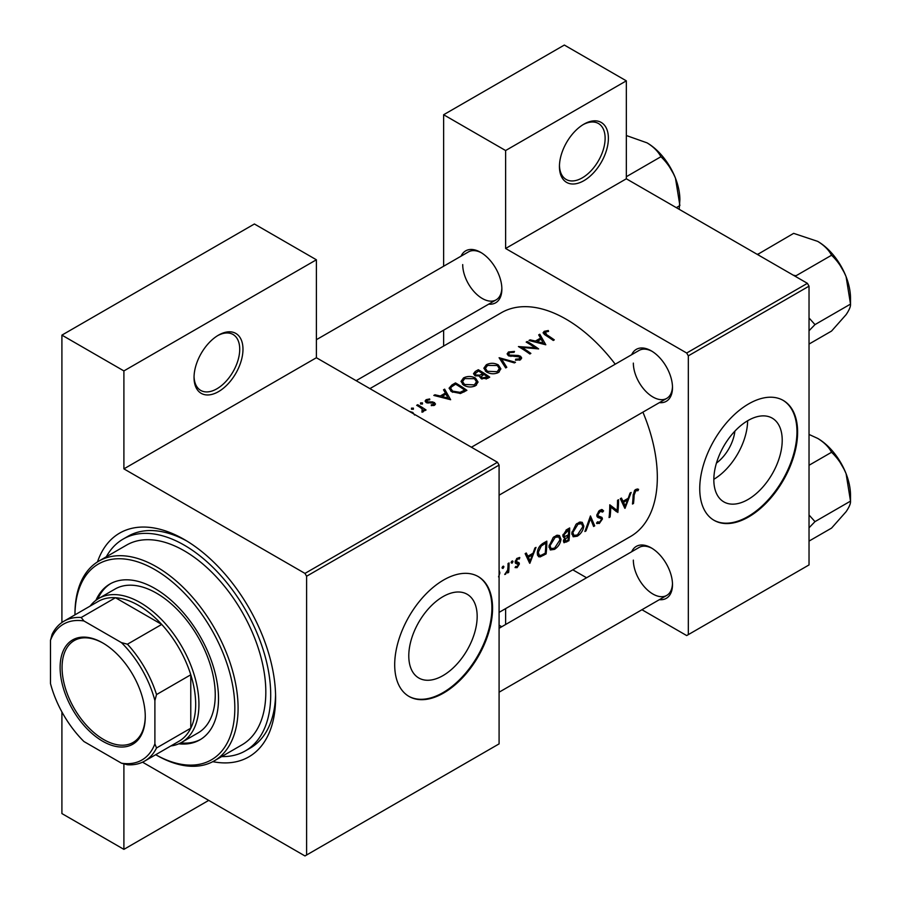<?xml version="1.0" encoding="UTF-8"?>
<svg xmlns="http://www.w3.org/2000/svg" width="901" height="901" viewBox="0 0 901 901"><rect width="100%" height="100%" fill="white"/><g stroke="black" fill="none" stroke-linecap="round" stroke-linejoin="round"><path stroke-width="1.35" d="M559.442 166.539A34.61 19.98 -60 0 1 583.916 124.158A34.61 19.98 -60 0 1 608.389 138.292A34.61 19.98 -60 0 1 583.916 180.673A34.61 19.98 -60 0 1 559.442 166.539M559.465 165.581A32.301 18.651 120 0 0 566.132 179.445A32.301 18.651 120 0 0 591.022 170.796A32.301 18.651 120 0 0 605.123 138.292A32.301 18.651 120 0 0 598.433 123.505A32.301 18.651 120 0 0 583.082 124.653M194.042 377.508A34.61 19.98 -60 0 1 218.515 335.127A34.61 19.98 -60 0 1 242.977 349.25A34.61 19.98 -60 0 1 218.515 391.631A34.61 19.98 -60 0 1 194.042 377.508M194.053 376.539A32.301 18.651 120 0 0 200.732 390.415A32.301 18.651 120 0 0 225.622 381.754A32.301 18.651 120 0 0 239.722 349.25A32.301 18.651 120 0 0 233.032 334.474A32.301 18.651 120 0 0 217.682 335.623M782.214 440.274A48.35 27.92 120 0 0 772.202 418.132A48.35 27.92 120 0 0 734.934 431.095A48.35 27.92 120 0 0 713.829 479.749A48.35 27.92 120 0 0 723.841 501.891A48.35 27.92 120 0 0 761.108 488.939A48.35 27.92 120 0 0 782.214 440.274M797.61 432.131A69.208 39.959 120 0 0 783.284 400.449A69.208 39.959 120 0 0 729.945 418.999A69.208 39.959 120 0 0 699.739 488.646A69.208 39.959 120 0 0 714.065 520.327A69.208 39.959 120 0 0 767.404 501.789A69.208 39.959 120 0 0 797.61 432.131M713.75 520.136A69.208 39.959 120 0 0 766.965 501.181A69.208 39.959 120 0 0 796.957 431.759A69.208 39.959 120 0 0 782.946 400.269M408.784 655.872A48.35 27.92 -60 0 1 429.89 607.206A48.35 27.92 -60 0 1 467.146 594.255A48.35 27.92 -60 0 1 477.17 616.385A48.35 27.92 -60 0 1 456.064 665.051A48.35 27.92 -60 0 1 418.796 678.002A48.35 27.92 -60 0 1 408.784 655.872M492.565 608.254A69.208 39.959 120 0 0 478.228 576.572A69.208 39.959 120 0 0 424.9 595.111A69.208 39.959 120 0 0 394.694 664.758A69.208 39.959 120 0 0 409.02 696.439A69.208 39.959 120 0 0 462.359 677.901A69.208 39.959 120 0 0 492.565 608.254M408.694 696.248A69.208 39.959 120 0 0 461.92 677.304A69.208 39.959 120 0 0 491.912 607.871A69.208 39.959 120 0 0 477.902 576.381M631.68 551.727A29.992 17.31 60 0 1 651.288 547.887A29.992 17.31 60 0 1 672.495 584.614A29.992 17.31 60 0 1 659.363 599.672M652.121 548.382A27.683 15.981 -120 0 0 639.079 547.459L499.086 628.279L639.079 547.459M631.68 354.701A29.992 17.31 60 0 1 651.288 350.861A29.992 17.31 60 0 1 672.495 387.588A29.992 17.31 60 0 1 659.363 402.646M652.121 351.356A27.683 15.981 -120 0 0 639.079 350.421L471.403 447.234L639.079 350.421M461.053 256.188A29.992 17.31 60 0 1 480.661 252.348A29.992 17.31 60 0 1 501.868 289.075A29.992 17.31 60 0 1 488.736 304.133M481.494 252.843A27.683 15.981 -120 0 0 468.441 251.908L316.386 339.7M97.477 561.931A129.192 74.592 60 0 1 184.254 539.496A129.192 74.592 60 0 1 275.605 697.723A129.192 74.592 60 0 1 212.794 761.66M186.732 540.972A122.266 70.593 -120 0 0 128.01 536.275L123.122 539.091A122.266 70.593 -120 0 0 106.307 556.795M499.086 612.387L630.565 536.478A129.192 74.592 -120 0 0 657.325 477.339A129.192 74.592 -120 0 0 642.909 412.151M638.606 489.322L637.176 488.973L634.563 490.482L633.121 495.505A129.192 74.592 60 0 1 632.479 504.042L633.504 503.445A129.192 74.592 -120 0 0 634.146 495.043L635.802 490.775L637.998 490.673L638.606 489.322M625.012 508.355L631.15 492.453L630.036 493.095L628.222 498.287L623.042 501.271L621.431 498.062L620.316 498.704L624.776 508.22M617.838 512.489A129.192 74.592 -120 0 0 618.559 499.717L617.534 500.314A129.192 74.592 60 0 1 617.095 510.416L609.774 504.797A129.192 74.592 60 0 1 609.065 517.568L610.09 516.971A129.192 74.592 -120 0 0 610.765 506.993L616.667 511.813M596.518 523.132L599.323 523.481L602.442 518.953L601.969 517.399L598.241 515.901L597.87 514.865L600.156 511.363L602.623 512.083L603.602 510.867L601.553 509.538L598.748 511.16L596.845 515.44L597.904 517.501L600.888 518.458L596.913 516.16L600.798 518.402L601.418 519.595L599.582 522.141L597.509 521.837L596.518 523.132L597.093 523.65M602.566 509.775L601.553 509.538M596.867 515.169L598.669 516.217L596.867 515.102M598.118 522.31L597.509 521.837M594.716 525.846L590.448 515.946L584.907 531.511L585.999 530.88L590.493 518.683L593.613 526.477L594.716 525.846L593.027 524.878M583.837 526.105L582.271 522.343L579.94 522.017L576.066 524.258L571.831 533.099L573.182 536.782L577.327 536.185C581.055 533.707 583.229 530.351 583.837 526.105L582.744 525.474M568.948 540.724A129.192 74.592 -120 0 0 569.669 527.952L566.571 529.732L562.877 535.554L563.621 537.469L564.916 537.559L563.407 541.017L563.992 542.729L568.948 540.724L567.912 540.127M560.996 539.282L559.431 535.532L557.1 535.205L553.237 537.435L548.991 546.276L550.342 549.97L554.487 549.362C558.226 546.896 560.388 543.54 560.996 539.282L559.904 538.652M546.107 553.912A129.192 74.592 -120 0 0 546.828 541.141L543.292 543.179C539.665 545.353 537.66 548.585 537.289 552.876L538.516 556.683L540.228 556.886L546.107 553.912L545.082 553.315M529.856 563.294L535.994 547.391L534.879 548.033L533.065 553.225L527.885 556.21L526.274 553L525.159 553.642L529.619 563.159M519.562 557.471L516.769 558.496L515.181 561.987L515.518 563.238L518.357 564.645L517.185 566.526L515.811 566.38L515.057 567.574L517.095 567.653L519.381 564.015L519.077 562.787L516.205 561.357L517.703 558.969L519.336 559.014L519.798 557.573M516.543 562.145L515.237 561.391L516.543 562.145M515.248 562.697L518.12 563.97M512.061 561.041L513.007 561.593L512.568 560.918L511.543 561.503L511.104 562.686L512.038 563.226L513.007 561.593L512.568 560.918M511.104 562.686L512.038 563.226L511.104 562.686M508.671 572.36A129.192 74.592 -120 0 0 509.054 562.945L508.029 563.53A129.192 74.592 60 0 1 507.984 566.752L507.668 570.085L504.729 574.489L507.759 571.594A129.192 74.592 60 0 1 507.646 572.946L508.671 572.36L507.736 571.82M502.983 566.279L503.929 566.83L503.49 566.155L502.476 566.74L502.026 567.934L502.961 568.475L503.929 566.83L503.49 566.155M502.026 567.934L502.961 568.475L502.026 567.934M498.557 576.899L499.886 572.923L499.21 570.581M615.225 364.195A129.192 74.592 -120 0 0 501.373 312.715L369.906 388.624M548.292 330.521L544.215 331.343L543.066 332.829L545.555 335.273A129.192 74.592 60 0 1 553.27 340.465L554.295 339.868A129.192 74.592 -120 0 0 546.693 334.755L545.33 332.052L548.563 331.388L548.292 330.521L548.292 331.41M544.722 334.733L545.33 332.052M538.685 334.879L540.6 338.078L535.431 341.062L530.081 339.835L528.966 340.488L545.803 344.779L539.8 334.226L538.685 334.879M519.618 356.909L519.381 358.891L515.687 359.15L515.462 360.175L520.44 359.803L521.69 358.024L520.587 356.278L518.21 355.467L509.38 355.084L508.637 354.003L509.684 352.64L514.088 352.336L514.482 351.424L508.513 351.953L507.117 353.868L508.344 355.67L519.618 356.909L520.181 359.938M515.496 362.27L499.098 357.731L505.686 367.935L506.79 367.304L501.598 359.116L514.403 362.9L515.496 362.27M475.48 378.105C471.493 376.01 467.495 375.954 463.508 377.936L461.008 381.405L463.531 385.065C467.551 387.362 471.572 387.565 475.604 385.684L478.059 382.047L475.48 378.105L475.48 379.524M466.898 390.336A129.192 74.592 -120 0 0 455.478 382.914L451.942 384.952L449.07 388.185L451.671 391.732L460.557 393.455L466.898 390.336M429.664 398.952L426.15 399.672L425.103 401.08L426.117 402.51L433.561 403.141L433.606 404.515L431.286 404.763L431.309 405.641L434.631 405.213L435.521 403.963L432.874 401.914L427.097 401.891L427.232 400.235L429.766 399.807L429.664 398.952L429.664 399.807M427.097 402.927L427.232 400.235M433.561 403.141L433.606 405.574M422.468 402.905L420.564 402.905L420.564 404.008L422.468 404.02L422.468 402.905M420.564 402.905L420.564 404.008L420.564 402.905M426.049 409.978A129.192 74.592 -120 0 0 417.704 404.718L416.679 405.315A129.192 74.592 60 0 1 419.483 406.982L422.164 408.896L421.961 412.162L423.132 411.847L423.797 409.741A129.192 74.592 60 0 1 425.024 410.574L426.049 409.978M423.954 410.552L423.797 411.194M422.828 410.158L422.31 412.117M414.595 415.046L412.782 412.467L409.291 411.363M413.39 408.142L411.487 408.142L411.487 409.245L413.39 409.257L413.39 408.142M411.487 408.142L411.487 409.245L411.487 408.142M443.517 389.818L445.443 393.016L440.274 396.001L434.924 394.773L433.809 395.426L450.646 399.717L444.644 389.164L443.517 389.818M479.94 377.294L479.94 376.145L481.044 378.533L487.509 378.431L489.727 377.147A129.192 74.592 -120 0 0 478.307 369.725L475.221 371.505L473.509 373.656L474.816 375.548L479.94 376.145L479.816 376.731M498.321 364.916C494.322 362.821 490.335 362.765 486.349 364.747L483.848 368.216L486.371 371.876C490.392 374.174 494.412 374.377 498.444 372.496L500.888 368.858L498.321 364.916L498.321 366.335M538.629 348.912A129.192 74.592 -120 0 0 527.209 341.502L526.184 342.087A129.192 74.592 60 0 1 535.149 347.775L518.424 346.57A129.192 74.592 60 0 1 529.844 353.992L530.869 353.395A129.192 74.592 -120 0 0 521.882 347.414L538.629 348.912M641.94 609.729L686.686 635.565L809.03 564.927L809.03 286.158L688.319 355.85L686.686 353.023L505.619 248.485L626.33 178.792L626.33 80.842L564.341 45.05L443.63 114.742L443.63 266.245M686.686 353.023L807.397 283.331L626.33 178.792M306.599 855.004L499.086 743.877L499.086 465.096L306.599 576.235L306.599 855.004L304.966 855.95L142.538 762.178M443.63 346.063L443.63 330.171M586.574 577.766L572.811 569.826M688.319 634.631L688.319 355.85M626.33 80.842L505.619 150.535L505.619 248.485M505.619 150.535L443.63 114.742M501.744 626.747L499.086 625.204M505.619 608.625L505.619 624.506M807.397 283.331L809.03 286.158M633.347 560.129A27.683 15.981 -120 0 0 645.431 587.993A27.683 15.981 -120 0 0 666.763 595.403A27.683 15.981 -120 0 0 672.473 583.645M462.709 264.59A27.683 15.981 -120 0 0 474.793 292.442A27.683 15.981 -120 0 0 496.124 299.864A27.683 15.981 -120 0 0 501.846 288.106M633.347 363.103A27.683 15.981 -120 0 0 645.431 390.955A27.683 15.981 -120 0 0 666.763 398.377A27.683 15.981 -120 0 0 672.473 386.619M306.599 576.235L304.966 573.408L123.899 468.869L123.899 370.919L61.91 335.127L254.397 223.989L316.386 259.781L316.386 357.731L123.899 468.869M304.966 573.408L497.465 462.269L316.386 357.731M208.728 800.381L123.899 849.361L61.91 813.569L61.91 711.936M61.91 622.512L61.91 335.127M123.899 849.361L123.899 763.857M497.465 462.269L499.086 465.096M221.657 756.581A122.266 70.593 -120 0 0 245.387 750.871L250.287 748.044A122.266 70.593 -120 0 0 275.571 694.84M713.829 479.298A48.35 27.92 120 0 0 747.627 420.767M734.889 431.14A30.634 17.693 -60 0 1 716.453 463.08M123.899 370.919L316.386 259.781M412.782 413.379L412.782 412.467M417.704 405.912L417.704 404.718M426.15 402.533L426.15 399.672M428.178 403.107L428.178 402.218M430.306 402.972L430.306 402.015M432.874 402.871L432.874 401.914M434.552 405.247L434.552 402.522M434.924 395.663L434.924 394.773M440.274 396.924L440.274 396.001M445.443 394.424L445.443 393.016M444.644 391.653L444.644 389.164M448.36 398.174L441.986 396.429L446.063 394.075L448.36 399.143M441.986 397.364L441.986 396.429M455.478 384.276L455.478 382.914M455.624 384.186A129.192 74.592 60 0 1 464.702 390.088L460.062 392.352L452.696 391.135L450.714 388.466L451.333 387.002L455.624 384.186M464.702 391.597L464.702 390.088M460.062 393.557L460.062 392.352M452.696 392.329L452.696 391.135M463.508 379.501L463.508 377.936M474.388 384.873L464.556 384.479L462.54 381.562L464.725 378.589L474.455 378.69L476.483 381.776L474.388 384.873L474.388 386.27M464.556 385.662L464.556 384.479M478.307 371.088L478.307 369.725M475.221 373.262L475.221 371.505M487.531 376.9L482.046 377.924L481.303 376.742L483.871 374.399A129.192 74.592 60 0 1 487.531 376.9L487.531 378.42M486.146 379.096L486.146 377.699M482.046 379.062L482.046 377.924M482.699 373.633L479.749 375.165L475.841 374.962L475.086 373.802L478.454 371.009A129.192 74.592 60 0 1 482.699 373.633L482.699 375.086M479.749 376.19L479.749 375.165M475.841 376.044L475.841 374.962M486.349 366.313L486.349 364.747M497.217 371.685L487.396 371.291L485.38 368.374L487.554 365.412L497.296 365.513L499.312 368.588L497.217 371.685L497.217 373.093M487.396 372.473L487.396 371.291M501.598 361.391L501.598 359.116M508.513 355.76L508.513 351.953M509.38 356.132L509.38 355.084M510.912 356.447L510.912 355.546M518.21 356.402L518.21 355.467M520.587 359.702L520.587 356.278M515.687 360.209L515.687 359.15M519.381 360.231L519.381 358.891M527.209 342.684L527.209 341.502M521.882 348.642L521.882 347.414M535.149 348.642L535.149 347.775M530.081 340.724L530.081 339.835M535.431 341.986L535.431 341.062M540.6 339.486L540.6 338.078M539.8 336.715L539.8 334.226M543.517 343.236L537.142 341.49L541.219 339.136L543.517 344.205M537.142 342.414L537.142 341.49M544.215 334.384L544.215 331.343M632.603 502.927L633.504 503.445M635.813 489.423L637.998 490.673M635.273 489.795L636.545 490.538M634.811 490.212L635.802 490.775M525.88 555.05L527.885 556.21M530.047 560.906L528.369 557.223L532.457 554.87L530.047 560.906L528.166 559.814M526.398 556.075L528.369 557.223M531.342 554.216L532.457 554.87M515.563 566.774L517.095 567.653M516.814 558.451L517.703 558.969M515.361 560.861L516.205 561.357M515.203 561.605L519.381 564.015M504.999 573.937L505.596 574.286M499.086 572.462L499.886 572.923M537.514 555.32L540.228 556.886M545.792 543.078A129.192 74.592 60 0 1 545.229 553.225L540.949 555.365L539.305 555.264L538.314 552.29L541.219 546.051L545.792 543.078L544.632 542.402M537.401 551.761L538.314 552.29M540.273 545.51L541.219 546.051M553.327 548.686L554.487 549.362M554.588 548.123L551.108 548.608L550.015 545.691L555.185 537.323L558.755 536.928L559.971 539.879L554.588 548.123M549.114 545.173L550.015 545.691M554.104 536.692L555.185 537.323M562.945 536.422L564.916 537.559M568.058 540.048L566.673 540.848L564.431 540.409L568.396 536.016A129.192 74.592 60 0 1 568.058 540.048M564.747 541.366L563.621 539.936M566.594 535.768L567.709 536.41M567.303 535.385L568.396 536.016M568.475 534.71L565.67 536.185L564.42 536.174L563.902 534.957L568.632 529.889A129.192 74.592 60 0 1 568.475 534.71M563.024 534.451L563.902 534.957M566.031 530.081L567.168 530.734M567.472 529.225L568.632 529.889M576.156 535.509L577.327 536.185M577.417 534.935L573.948 535.419L572.856 532.502L578.025 524.134L581.596 523.751L582.812 526.702L577.417 534.935M571.944 531.984L572.856 532.502M576.944 523.504L578.025 524.134M589.738 518.244L590.493 518.683M585.323 530.486L585.999 530.88M601.339 509.561L603.602 510.867M599.131 510.777L600.156 511.363M597.003 514.358L597.87 514.865M596.856 515.732L602.442 518.953M597.194 522.242L599.323 523.481M597.138 516.757L599.356 518.03M609.763 506.407L610.765 506.993M609.177 516.453L610.09 516.971M609.774 505.911L617.095 510.416M621.037 500.111L623.042 501.271M625.204 505.968L623.526 502.285L627.614 499.931L625.204 505.968L623.323 504.875M621.555 501.136L623.526 502.285M626.499 499.278L627.614 499.931M178.781 743.809A89.976 51.943 -120 0 0 199.876 739.856A89.976 51.943 -120 0 0 213.672 667.754A89.976 51.943 -120 0 0 154.893 588.477A89.976 51.943 -120 0 0 109.911 584.017A89.976 51.943 -120 0 0 95.934 600.303M110.733 583.555A89.976 51.943 -120 0 0 97.68 599.097M74.963 614.854L74.963 613.908A115.351 66.595 60 0 1 98.851 561.098A115.351 66.595 60 0 1 156.526 566.808A115.351 66.595 60 0 1 231.884 668.463A115.351 66.595 60 0 1 214.201 760.894A115.351 66.595 60 0 1 156.526 755.173L155.704 754.7A113.042 65.266 -120 0 0 234.823 707.612A113.042 65.266 -120 0 0 154.893 569.635A113.042 65.266 -120 0 0 74.963 614.842M214.201 760.894L241.93 744.879A115.351 66.595 -120 0 0 259.612 652.448A115.351 66.595 -120 0 0 184.254 550.804A115.351 66.595 -120 0 0 126.579 545.094L98.851 561.098M245.387 750.871A122.266 70.593 -120 0 0 264.128 652.898A122.266 70.593 -120 0 0 184.254 545.15A122.266 70.593 -120 0 0 123.122 539.091M90.123 606.103A83.05 47.944 60 0 1 98.682 598.489L115.001 589.074A83.05 47.944 60 0 1 156.526 593.185A83.05 47.944 60 0 1 210.778 666.368A83.05 47.944 60 0 1 198.051 732.918L181.732 742.334A83.05 47.944 60 0 1 170.863 745.949M156.526 755.173L155.704 754.7M180.707 742.908A89.976 51.943 -120 0 0 200.686 739.372M850.51 298.231L850.51 304.099C850.735 306.464 849.271 309.978 846.107 314.652L831.555 331.061L809.03 344.069L831.555 331.061L846.107 314.652C849.271 309.978 850.735 306.464 850.51 304.099L814.988 324.608L809.03 317.952L814.988 324.608L850.51 304.099L846.107 276.742A46.435 26.805 -120 0 0 817.68 241.367C824.178 245.354 828.807 249.982 831.555 255.242C837.682 261.02 842.536 268.183 846.107 276.742L850.51 304.099L850.51 298.231A46.435 26.805 -120 0 0 846.107 276.742A46.435 26.805 -120 0 0 817.68 241.367C824.178 245.354 828.807 249.982 831.555 255.242C837.682 261.02 842.536 268.183 846.107 276.742A46.435 26.805 -120 0 1 850.51 298.231M809.03 330.746L814.988 324.608L809.03 330.746M796.033 275.751L831.555 255.242L796.033 275.751L793.33 275.199L796.033 275.751M793.646 233.359L817.68 241.367L793.646 233.359L757.482 254.51L793.646 233.359M759.07 255.422L758.124 253.868L759.07 255.422M814.988 521.634L809.03 514.978L814.988 521.634L850.51 501.125C850.735 503.49 849.271 507.015 846.107 511.678L831.555 528.099L809.03 541.096L831.555 528.099L846.107 511.678C849.271 507.015 850.735 503.49 850.51 501.125L846.107 473.768A46.435 26.805 -120 0 0 817.68 438.393C824.178 442.391 828.807 447.009 831.555 452.268C837.682 458.046 842.536 465.209 846.107 473.768L850.51 501.125L814.988 521.634L809.03 527.783L814.988 521.634M809.03 465.276L831.555 452.268C837.682 458.046 842.536 465.209 846.107 473.768A46.435 26.805 -120 0 0 817.68 438.393C824.178 442.391 828.807 447.009 831.555 452.268L809.03 465.276M809.03 434.451L817.68 438.393L809.03 434.451M850.51 495.257A46.435 26.805 -120 0 0 846.107 473.768A46.435 26.805 -120 0 1 850.51 495.257L850.51 501.125L850.51 495.257M626.33 176.709L660.917 156.729C667.044 162.507 671.898 169.67 675.48 178.229A46.435 26.805 -120 0 1 679.883 199.718L679.196 209.314M676.313 207.647L679.883 205.586L675.48 178.229A46.435 26.805 -120 0 0 647.042 142.854C653.552 146.84 658.169 151.469 660.917 156.729M626.33 135.522L647.042 142.854M60.119 667.495A60.209 34.767 60 0 1 102.691 642.909A60.209 34.767 60 0 1 145.264 716.655A60.209 34.767 60 0 1 102.691 741.241A60.209 34.767 60 0 1 60.119 667.495M103.187 643.201A58.824 33.968 -120 0 0 74.254 640.566A58.824 33.968 -120 0 0 62.068 667.495A58.824 33.968 -120 0 0 87.746 726.69A58.824 33.968 -120 0 0 133.089 742.458A58.824 33.968 -120 0 0 145.264 716.081M98.682 598.489A83.05 47.944 60 0 1 162.687 620.733A83.05 47.944 60 0 1 198.941 704.312A83.05 47.944 60 0 1 181.732 742.334M154.893 743.854L156.526 747.976A80.741 46.615 60 0 1 144.689 761.063L178.95 741.275A80.741 46.615 -120 0 0 190.775 728.199A80.741 46.615 -120 0 0 195.675 704.312A80.741 46.615 -120 0 0 190.775 674.781A80.741 46.615 -120 0 0 161.707 624.427L115.452 597.723A80.741 46.615 -120 0 0 98.209 601.429L63.948 621.206A80.741 46.615 60 0 1 81.191 617.5L83.951 620.98A78.432 45.287 -120 0 0 50.49 640.296L50.49 683.577A78.432 45.287 -120 0 0 83.951 741.534L121.432 763.17A78.432 45.287 -120 0 0 154.893 743.854L154.893 700.573A78.432 45.287 -120 0 0 121.432 642.616L83.951 620.98M121.432 642.616L127.446 644.204L161.707 624.427A80.741 46.615 -120 0 0 115.452 597.723L81.191 617.5M156.526 747.976L190.775 728.199L190.775 674.781L156.526 694.57L154.893 700.573M50.49 640.296L52.123 634.293A80.741 46.615 60 0 1 63.948 621.206M144.689 761.063A80.741 46.615 60 0 1 127.446 764.758L121.432 763.17M127.446 644.204A80.741 46.615 60 0 1 156.526 694.57M451.942 386.473L451.942 384.952M463.891 392.048L463.891 390.55M482.024 375.559L482.024 374.028M514.786 356.458L514.786 355.523M546.693 335.994L546.693 334.755M633.178 494.491L634.146 495.043M542.729 554.622L543.799 555.241M543.314 543.157L544.486 543.832M565.591 541.355L566.718 542.008M422.828 410.237L422.828 411.982M434.034 403.873L434.034 405.461M426.59 401.125L426.59 402.747M450.714 388.466L450.714 391.034M462.54 381.562L462.54 384.322M476.483 381.776L476.483 385.087M481.303 376.742L481.303 378.69M475.075 373.802L475.075 375.706M485.38 368.374L485.38 371.144M499.312 368.588L499.312 371.899M508.637 354.003L508.637 355.839M539.249 555.23L537.289 554.104M551.108 548.608L549.002 547.38M558.755 536.928L556.221 535.476M564.713 541.343L563.452 540.623M564.42 536.174L562.888 535.295M573.948 535.419L571.831 534.203M581.596 523.751L579.061 522.287M601.812 511.272L599.897 510.169M499.086 495.178L666.763 398.377L499.086 495.178M836.376 258.914L844.665 273.273L836.376 258.914M666.763 595.403L499.086 692.205L666.763 595.403M836.376 455.94L844.665 470.299L836.376 455.94M496.124 299.864L356.143 380.684M665.738 160.401L674.038 174.76"/></g></svg>
